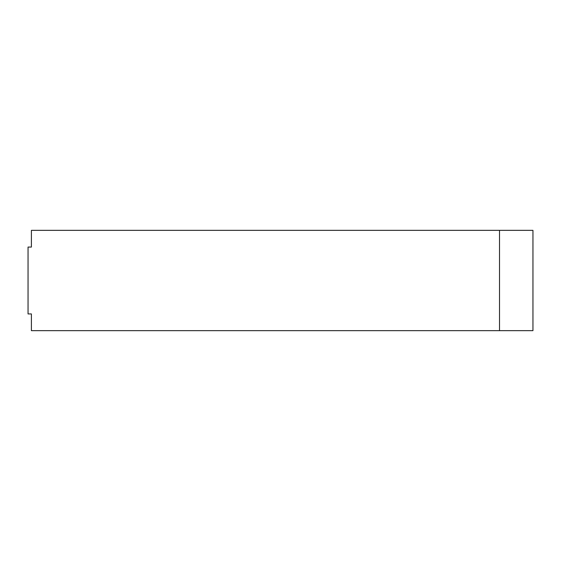 <?xml version="1.0" encoding="UTF-8"?>
<svg xmlns="http://www.w3.org/2000/svg" width="561" height="561" viewBox="0 0 561 561"><rect width="100%" height="100%" fill="white"/><g stroke="black" fill="none" stroke-linecap="round" stroke-linejoin="round"><path stroke-width="0.84" d="M31.395 330.653L31.395 313.936L28.05 313.936L28.05 247.064L31.395 247.064L31.395 230.347L532.95 230.347L532.95 330.653L31.395 330.653M499.514 330.653L499.514 230.347"/></g></svg>
